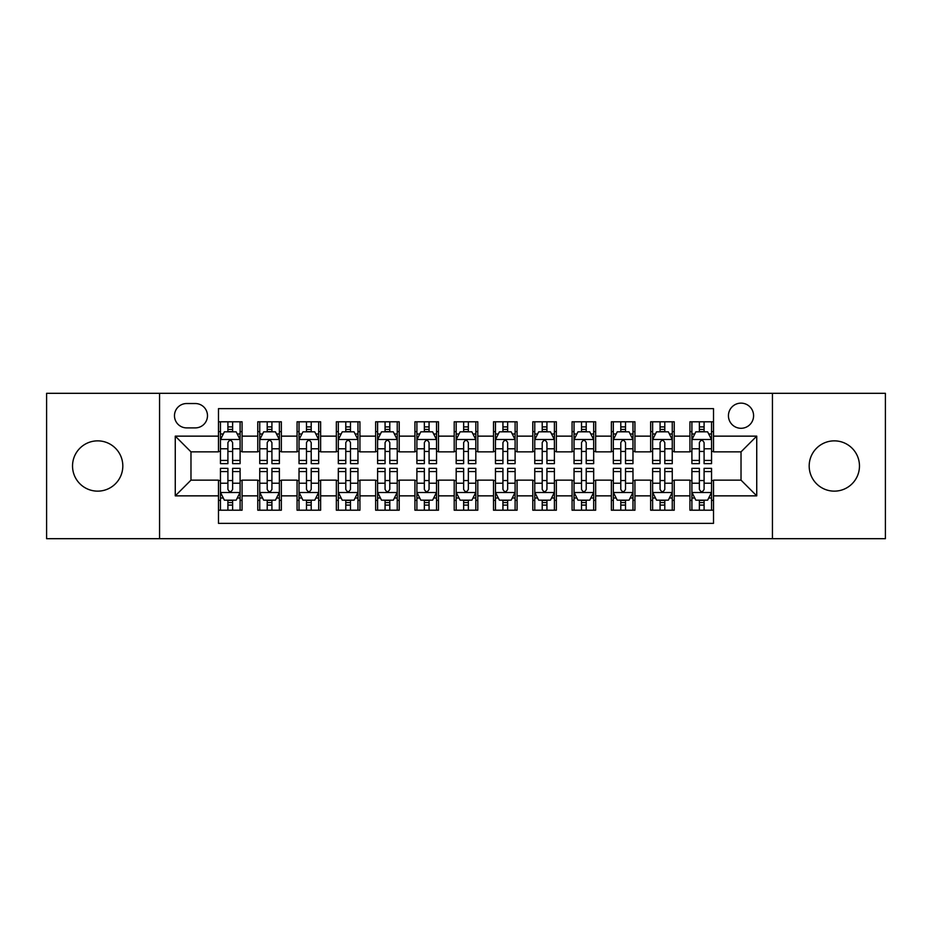 <?xml version="1.0" encoding="UTF-8"?>
<svg xmlns="http://www.w3.org/2000/svg" width="932" height="932" viewBox="0 0 932 932"><rect width="100%" height="100%" fill="white"/><g stroke="black" fill="none" stroke-linecap="round" stroke-linejoin="round"><path stroke-width="1.4" d="M834.326 440.859A25.141 25.141 0 0 0 809.186 466A25.141 25.141 0 0 0 834.326 491.141A25.141 25.141 0 0 0 859.467 466A25.141 25.141 0 0 0 834.326 440.859M97.674 440.859A25.141 25.141 0 0 0 72.533 466A25.141 25.141 0 0 0 97.674 491.141A25.141 25.141 0 0 0 122.814 466A25.141 25.141 0 0 0 97.674 440.859M741.022 403.137A12.57 12.57 0 0 0 728.44 415.707A12.57 12.57 0 0 0 741.022 428.289A12.57 12.57 0 0 0 753.592 415.707A12.57 12.57 0 0 0 741.022 403.137M772.442 538.684L885.4 538.684L885.4 393.316L772.442 393.316L772.442 538.684L159.558 538.684L159.558 393.316L46.6 393.316L46.6 538.684L159.558 538.684M713.516 421.8L689.936 421.8L689.936 436.141L674.232 436.141L674.232 451.857L689.936 451.857L689.936 436.141M674.232 436.141L674.232 421.8L650.653 421.8L650.653 436.141L634.937 436.141L634.937 451.857L650.653 451.857L650.653 436.141M634.937 436.141L634.937 421.8L611.369 421.8L611.369 436.141L595.653 436.141L595.653 451.857L611.369 451.857L611.369 436.141M595.653 436.141L595.653 421.8L572.073 421.8L572.073 436.141L556.357 436.141L556.357 451.857L572.073 451.857L572.073 436.141M556.357 436.141L556.357 421.8L532.789 421.8L532.789 436.141L517.074 436.141L517.074 451.857L532.789 451.857L532.789 436.141M517.074 436.141L517.074 421.8L493.506 421.8L493.506 436.141L477.79 436.141L477.79 451.857L493.506 451.857L493.506 436.141M477.79 436.141L477.79 421.8L454.21 421.8L454.21 436.141L438.494 436.141L438.494 451.857L454.21 451.857L454.21 436.141M438.494 436.141L438.494 421.8L414.926 421.8L414.926 436.141L399.211 436.141L399.211 451.857L414.926 451.857L414.926 436.141M399.211 436.141L399.211 421.8L375.643 421.8L375.643 436.141L359.927 436.141L359.927 451.857L375.643 451.857L375.643 436.141M359.927 436.141L359.927 421.8L336.347 421.8L336.347 436.141L320.631 436.141L320.631 451.857L336.347 451.857L336.347 436.141M320.631 436.141L320.631 421.8L297.063 421.8L297.063 436.141L281.348 436.141L281.348 451.857L297.063 451.857L297.063 436.141M281.348 436.141L281.348 421.8L257.768 421.8L257.768 451.857L242.064 451.857L242.064 421.8L218.484 421.8M218.484 510.2L242.064 510.2L242.064 480.143L257.768 480.143L257.768 510.2L281.348 510.2L281.348 480.143L297.063 480.143L297.063 495.859L281.348 495.859M297.063 495.859L297.063 510.2L320.631 510.2L320.631 480.143L336.347 480.143L336.347 495.859L320.631 495.859M336.347 495.859L336.347 510.2L359.927 510.2L359.927 480.143L375.643 480.143L375.643 495.859L359.927 495.859M375.643 495.859L375.643 510.2L399.211 510.2L399.211 480.143L414.926 480.143L414.926 495.859L399.211 495.859M414.926 495.859L414.926 510.2L438.494 510.2L438.494 480.143L454.21 480.143L454.21 495.859L438.494 495.859M454.21 495.859L454.21 510.2L477.79 510.2L477.79 480.143L493.506 480.143L493.506 495.859L477.79 495.859M493.506 495.859L493.506 510.2L517.074 510.2L517.074 480.143L532.789 480.143L532.789 495.859L517.074 495.859M532.789 495.859L532.789 510.2L556.357 510.2L556.357 480.143L572.073 480.143L572.073 495.859L556.357 495.859M572.073 495.859L572.073 510.2L595.653 510.2L595.653 480.143L611.369 480.143L611.369 495.859L595.653 495.859M611.369 495.859L611.369 510.2L634.937 510.2L634.937 480.143L650.653 480.143L650.653 495.859L634.937 495.859M650.653 495.859L650.653 510.2L674.232 510.2L674.232 480.143L689.936 480.143L689.936 495.859L674.232 495.859M186.656 427.893L195.301 427.893A12.174 12.174 0 0 0 207.487 415.707A12.174 12.174 0 0 0 195.301 403.533L186.656 403.533A12.174 12.174 0 0 0 174.482 415.707A12.174 12.174 0 0 0 186.656 427.893M772.442 393.316L159.558 393.316M713.516 436.141L713.516 408.635L218.484 408.635L218.484 451.857L190.978 451.857L190.978 480.143L218.484 480.143L218.484 523.365L713.516 523.365L713.516 480.143L741.022 480.143L741.022 451.857L713.516 451.857L713.516 436.141L756.737 436.141L756.737 495.859L713.516 495.859M218.484 495.859L175.263 495.859L175.263 436.141L218.484 436.141M689.936 495.859L689.936 510.2L713.516 510.2M218.484 431.621L220.453 431.621M227.909 431.621L232.627 431.621M240.095 431.621L242.064 431.621M218.484 451.461L220.453 451.461M227.909 451.461L232.627 451.461M240.095 451.461L242.064 451.461M218.484 480.539L220.453 480.539M227.909 480.539L232.627 480.539M240.095 480.539L242.064 480.539M218.484 500.379L220.453 500.379M227.909 500.379L232.627 500.379M240.095 500.379L242.064 500.379M257.768 451.461L259.737 451.461M267.204 451.461L271.923 451.461M279.379 451.461L281.348 451.461M257.768 431.621L259.737 431.621M267.204 431.621L271.923 431.621M279.379 431.621L281.348 431.621M257.768 480.539L259.737 480.539M267.204 480.539L271.923 480.539M279.379 480.539L281.348 480.539M257.768 500.379L259.737 500.379M267.204 500.379L271.923 500.379M279.379 500.379L281.348 500.379M297.063 480.539L299.021 480.539M306.488 480.539L311.206 480.539M318.674 480.539L320.631 480.539M297.063 500.379L299.021 500.379M306.488 500.379L311.206 500.379M318.674 500.379L320.631 500.379M297.063 431.621L299.021 431.621M306.488 431.621L311.206 431.621M318.674 431.621L320.631 431.621M297.063 451.461L299.021 451.461M306.488 451.461L311.206 451.461M318.674 451.461L320.631 451.461M336.347 480.539L338.316 480.539M345.784 480.539L350.49 480.539M357.958 480.539L359.927 480.539M336.347 500.379L338.316 500.379M345.784 500.379L350.49 500.379M357.958 500.379L359.927 500.379M336.347 431.621L338.316 431.621M345.784 431.621L350.49 431.621M357.958 431.621L359.927 431.621M336.347 451.461L338.316 451.461M345.784 451.461L350.49 451.461M357.958 451.461L359.927 451.461M375.643 480.539L377.6 480.539M385.067 480.539L389.786 480.539M397.242 480.539L399.211 480.539M375.643 500.379L377.6 500.379M385.067 500.379L389.786 500.379M397.242 500.379L399.211 500.379M375.643 431.621L377.6 431.621M385.067 431.621L389.786 431.621M397.242 431.621L399.211 431.621M375.643 451.461L377.6 451.461M385.067 451.461L389.786 451.461M397.242 451.461L399.211 451.461M414.926 480.539L416.895 480.539M424.351 480.539L429.07 480.539M436.537 480.539L438.494 480.539M414.926 500.379L416.895 500.379M424.351 500.379L429.07 500.379M436.537 500.379L438.494 500.379M414.926 431.621L416.895 431.621M424.351 431.621L429.07 431.621M436.537 431.621L438.494 431.621M414.926 451.461L416.895 451.461M424.351 451.461L429.07 451.461M436.537 451.461L438.494 451.461M454.21 480.539L456.179 480.539M463.647 480.539L468.353 480.539M475.821 480.539L477.79 480.539M454.21 500.379L456.179 500.379M463.647 500.379L468.353 500.379M475.821 500.379L477.79 500.379M454.21 431.621L456.179 431.621M463.647 431.621L468.353 431.621M475.821 431.621L477.79 431.621M454.21 451.461L456.179 451.461M463.647 451.461L468.353 451.461M475.821 451.461L477.79 451.461M493.506 480.539L495.463 480.539M502.93 480.539L507.649 480.539M515.105 480.539L517.074 480.539M493.506 500.379L495.463 500.379M502.93 500.379L507.649 500.379M515.105 500.379L517.074 500.379M493.506 431.621L495.463 431.621M502.93 431.621L507.649 431.621M515.105 431.621L517.074 431.621M493.506 451.461L495.463 451.461M502.93 451.461L507.649 451.461M515.105 451.461L517.074 451.461M532.789 480.539L534.758 480.539M542.214 480.539L546.933 480.539M554.4 480.539L556.357 480.539M532.789 500.379L534.758 500.379M542.214 500.379L546.933 500.379M554.4 500.379L556.357 500.379M532.789 431.621L534.758 431.621M542.214 431.621L546.933 431.621M554.4 431.621L556.357 431.621M532.789 451.461L534.758 451.461M542.214 451.461L546.933 451.461M554.4 451.461L556.357 451.461M572.073 480.539L574.042 480.539M581.51 480.539L586.216 480.539M593.684 480.539L595.653 480.539M572.073 500.379L574.042 500.379M581.51 500.379L586.216 500.379M593.684 500.379L595.653 500.379M572.073 431.621L574.042 431.621M581.51 431.621L586.216 431.621M593.684 431.621L595.653 431.621M572.073 451.461L574.042 451.461M581.51 451.461L586.216 451.461M593.684 451.461L595.653 451.461M611.369 480.539L613.326 480.539M620.794 480.539L625.512 480.539M632.979 480.539L634.937 480.539M611.369 500.379L613.326 500.379M620.794 500.379L625.512 500.379M632.979 500.379L634.937 500.379M611.369 431.621L613.326 431.621M620.794 431.621L625.512 431.621M632.979 431.621L634.937 431.621M611.369 451.461L613.326 451.461M620.794 451.461L625.512 451.461M632.979 451.461L634.937 451.461M650.653 480.539L652.621 480.539M660.077 480.539L664.796 480.539M672.263 480.539L674.232 480.539M650.653 500.379L652.621 500.379M660.077 500.379L664.796 500.379M672.263 500.379L674.232 500.379M650.653 431.621L652.621 431.621M660.077 431.621L664.796 431.621M672.263 431.621L674.232 431.621M650.653 451.461L652.621 451.461M660.077 451.461L664.796 451.461M672.263 451.461L674.232 451.461M689.936 480.539L691.905 480.539M699.373 480.539L704.091 480.539M711.547 480.539L713.516 480.539M689.936 500.379L691.905 500.379M699.373 500.379L704.091 500.379M711.547 500.379L713.516 500.379M689.936 431.621L691.905 431.621M699.373 431.621L704.091 431.621M711.547 431.621L713.516 431.621M689.936 451.461L691.905 451.461M699.373 451.461L704.091 451.461M711.547 451.461L713.516 451.461M190.978 451.857L175.263 436.141M190.978 480.143L175.263 495.859M756.737 436.141L741.022 451.857M756.737 495.859L741.022 480.143M232.627 426.903L227.909 426.903M240.095 460.443L232.627 460.443L232.627 463.647L240.095 463.647L240.095 439.683L236.169 431.819L224.379 431.819L220.453 439.683L220.453 463.647L227.909 463.647L227.909 460.443L220.453 460.443M220.453 439.683L220.453 421.8M240.095 439.683L240.095 421.8M227.909 431.819L227.909 421.8M232.627 421.8L232.627 431.819M232.627 460.443L232.627 442.618C231.054 439.601 229.493 439.601 227.909 442.618L227.909 460.443M227.909 505.097L232.627 505.097M220.453 471.557L227.909 471.557L227.909 468.353L220.453 468.353L220.453 492.317L224.379 500.181L236.169 500.181L240.095 492.317L240.095 468.353L232.627 468.353L232.627 471.557L240.095 471.557M240.095 492.317L240.095 510.2M220.453 492.317L220.453 510.2M232.627 500.181L232.627 510.2M227.909 510.2L227.909 500.181M227.909 471.557L227.909 489.382C229.482 492.399 231.054 492.399 232.627 489.382L232.627 471.557M271.923 426.903L267.204 426.903M279.379 460.443L271.923 460.443L271.923 463.647L279.379 463.647L279.379 439.683L275.453 431.819L263.663 431.819L259.737 439.683L259.737 463.647L267.204 463.647L267.204 460.443L259.737 460.443M259.737 439.683L259.737 421.8M279.379 439.683L279.379 421.8M267.204 431.819L267.204 421.8M271.923 421.8L271.923 431.819M271.923 460.443L271.923 442.618C270.35 439.601 268.777 439.601 267.204 442.618L267.204 460.443M311.206 426.903L306.488 426.903M318.674 460.443L311.206 460.443L311.206 463.647L318.674 463.647L318.674 439.683L314.736 431.819L302.958 431.819L299.021 439.683L299.021 463.647L306.488 463.647L306.488 460.443L299.021 460.443M299.021 439.683L299.021 421.8M318.674 439.683L318.674 421.8M306.488 431.819L306.488 421.8M311.206 421.8L311.206 431.819M311.206 460.443L311.206 442.618C309.634 439.601 308.061 439.601 306.488 442.618L306.488 460.443M350.49 426.903L345.784 426.903M357.958 460.443L350.49 460.443L350.49 463.647L357.958 463.647L357.958 439.683L354.032 431.819L342.242 431.819L338.316 439.683L338.316 463.647L345.784 463.647L345.784 460.443L338.316 460.443M338.316 439.683L338.316 421.8M357.958 439.683L357.958 421.8M345.784 431.819L345.784 421.8M350.49 421.8L350.49 431.819M350.49 460.443L350.49 442.618C348.929 439.601 347.356 439.601 345.784 442.618L345.784 460.443M389.786 426.903L385.067 426.903M397.242 460.443L389.786 460.443L389.786 463.647L397.242 463.647L397.242 439.683L393.316 431.819L381.526 431.819L377.6 439.683L377.6 463.647L385.067 463.647L385.067 460.443L377.6 460.443M377.6 439.683L377.6 421.8M397.242 439.683L397.242 421.8M385.067 431.819L385.067 421.8M389.786 421.8L389.786 431.819M389.786 460.443L389.786 442.618C388.213 439.601 386.64 439.601 385.067 442.618L385.067 460.443M267.204 505.097L271.923 505.097M259.737 471.557L267.204 471.557L267.204 468.353L259.737 468.353L259.737 492.317L263.663 500.181L275.453 500.181L279.379 492.317L279.379 468.353L271.923 468.353L271.923 471.557L279.379 471.557M279.379 492.317L279.379 510.2M259.737 492.317L259.737 510.2M271.923 500.181L271.923 510.2M267.204 510.2L267.204 500.181M267.204 471.557L267.204 489.382C268.777 492.399 270.338 492.399 271.923 489.382L271.923 471.557M306.488 505.097L311.206 505.097M299.021 471.557L306.488 471.557L306.488 468.353L299.021 468.353L299.021 492.317L302.958 500.181L314.736 500.181L318.674 492.317L318.674 468.353L311.206 468.353L311.206 471.557L318.674 471.557M318.674 492.317L318.674 510.2M299.021 492.317L299.021 510.2M311.206 500.181L311.206 510.2M306.488 510.2L306.488 500.181M306.488 471.557L306.488 489.382C308.061 492.399 309.634 492.399 311.206 489.382L311.206 471.557M345.784 505.097L350.49 505.097M338.316 471.557L345.784 471.557L345.784 468.353L338.316 468.353L338.316 492.317L342.242 500.181L354.032 500.181L357.958 492.317L357.958 468.353L350.49 468.353L350.49 471.557L357.958 471.557M357.958 492.317L357.958 510.2M338.316 492.317L338.316 510.2M350.49 500.181L350.49 510.2M345.784 510.2L345.784 500.181M345.784 471.557L345.784 489.382C347.345 492.399 348.918 492.399 350.49 489.382L350.49 471.557M385.067 505.097L389.786 505.097M377.6 471.557L385.067 471.557L385.067 468.353L377.6 468.353L377.6 492.317L381.526 500.181L393.316 500.181L397.242 492.317L397.242 468.353L389.786 468.353L389.786 471.557L397.242 471.557M397.242 492.317L397.242 510.2M377.6 492.317L377.6 510.2M389.786 500.181L389.786 510.2M385.067 510.2L385.067 500.181M385.067 471.557L385.067 489.382C386.64 492.399 388.213 492.399 389.786 489.382L389.786 471.557M429.07 426.903L424.351 426.903M436.537 460.443L429.07 460.443L429.07 463.647L436.537 463.647L436.537 439.683L432.599 431.819L420.821 431.819L416.895 439.683L416.895 463.647L424.351 463.647L424.351 460.443L416.895 460.443M416.895 439.683L416.895 421.8M436.537 439.683L436.537 421.8M424.351 431.819L424.351 421.8M429.07 421.8L429.07 431.819M429.07 460.443L429.07 442.618C427.497 439.601 425.924 439.601 424.351 442.618L424.351 460.443M424.351 505.097L429.07 505.097M416.895 471.557L424.351 471.557L424.351 468.353L416.895 468.353L416.895 492.317L420.821 500.181L432.599 500.181L436.537 492.317L436.537 468.353L429.07 468.353L429.07 471.557L436.537 471.557M436.537 492.317L436.537 510.2M416.895 492.317L416.895 510.2M429.07 500.181L429.07 510.2M424.351 510.2L424.351 500.181M424.351 471.557L424.351 489.382C425.924 492.399 427.497 492.399 429.07 489.382L429.07 471.557M468.353 426.903L463.647 426.903M475.821 460.443L468.353 460.443L468.353 463.647L475.821 463.647L475.821 439.683L471.895 431.819L460.105 431.819L456.179 439.683L456.179 463.647L463.647 463.647L463.647 460.443L456.179 460.443M456.179 439.683L456.179 421.8M475.821 439.683L475.821 421.8M463.647 431.819L463.647 421.8M468.353 421.8L468.353 431.819M468.353 460.443L468.353 442.618C466.792 439.601 465.219 439.601 463.647 442.618L463.647 460.443M463.647 505.097L468.353 505.097M456.179 471.557L463.647 471.557L463.647 468.353L456.179 468.353L456.179 492.317L460.105 500.181L471.895 500.181L475.821 492.317L475.821 468.353L468.353 468.353L468.353 471.557L475.821 471.557M475.821 492.317L475.821 510.2M456.179 492.317L456.179 510.2M468.353 500.181L468.353 510.2M463.647 510.2L463.647 500.181M463.647 471.557L463.647 489.382C465.208 492.399 466.781 492.399 468.353 489.382L468.353 471.557M507.649 426.903L502.93 426.903M515.105 460.443L507.649 460.443L507.649 463.647L515.105 463.647L515.105 439.683L511.179 431.819L499.401 431.819L495.463 439.683L495.463 463.647L502.93 463.647L502.93 460.443L495.463 460.443M495.463 439.683L495.463 421.8M515.105 439.683L515.105 421.8M502.93 431.819L502.93 421.8M507.649 421.8L507.649 431.819M507.649 460.443L507.649 442.618C506.076 439.601 504.503 439.601 502.93 442.618L502.93 460.443M502.93 505.097L507.649 505.097M495.463 471.557L502.93 471.557L502.93 468.353L495.463 468.353L495.463 492.317L499.401 500.181L511.179 500.181L515.105 492.317L515.105 468.353L507.649 468.353L507.649 471.557L515.105 471.557M515.105 492.317L515.105 510.2M495.463 492.317L495.463 510.2M507.649 500.181L507.649 510.2M502.93 510.2L502.93 500.181M502.93 471.557L502.93 489.382C504.503 492.399 506.076 492.399 507.649 489.382L507.649 471.557M546.933 426.903L542.214 426.903M554.4 460.443L546.933 460.443L546.933 463.647L554.4 463.647L554.4 439.683L550.474 431.819L538.684 431.819L534.758 439.683L534.758 463.647L542.214 463.647L542.214 460.443L534.758 460.443M534.758 439.683L534.758 421.8M554.4 439.683L554.4 421.8M542.214 431.819L542.214 421.8M546.933 421.8L546.933 431.819M546.933 460.443L546.933 442.618C545.36 439.601 543.787 439.601 542.214 442.618L542.214 460.443M542.214 505.097L546.933 505.097M534.758 471.557L542.214 471.557L542.214 468.353L534.758 468.353L534.758 492.317L538.684 500.181L550.474 500.181L554.4 492.317L554.4 468.353L546.933 468.353L546.933 471.557L554.4 471.557M554.4 492.317L554.4 510.2M534.758 492.317L534.758 510.2M546.933 500.181L546.933 510.2M542.214 510.2L542.214 500.181M542.214 471.557L542.214 489.382C543.787 492.399 545.36 492.399 546.933 489.382L546.933 471.557M586.216 426.903L581.51 426.903M593.684 460.443L586.216 460.443L586.216 463.647L593.684 463.647L593.684 439.683L589.758 431.819L577.968 431.819L574.042 439.683L574.042 463.647L581.51 463.647L581.51 460.443L574.042 460.443M574.042 439.683L574.042 421.8M593.684 439.683L593.684 421.8M581.51 431.819L581.51 421.8M586.216 421.8L586.216 431.819M586.216 460.443L586.216 442.618C584.655 439.601 583.082 439.601 581.51 442.618L581.51 460.443M581.51 505.097L586.216 505.097M574.042 471.557L581.51 471.557L581.51 468.353L574.042 468.353L574.042 492.317L577.968 500.181L589.758 500.181L593.684 492.317L593.684 468.353L586.216 468.353L586.216 471.557L593.684 471.557M593.684 492.317L593.684 510.2M574.042 492.317L574.042 510.2M586.216 500.181L586.216 510.2M581.51 510.2L581.51 500.181M581.51 471.557L581.51 489.382C583.071 492.399 584.644 492.399 586.216 489.382L586.216 471.557M625.512 426.903L620.794 426.903M632.979 460.443L625.512 460.443L625.512 463.647L632.979 463.647L632.979 439.683L629.042 431.819L617.264 431.819L613.326 439.683L613.326 463.647L620.794 463.647L620.794 460.443L613.326 460.443M613.326 439.683L613.326 421.8M632.979 439.683L632.979 421.8M620.794 431.819L620.794 421.8M625.512 421.8L625.512 431.819M625.512 460.443L625.512 442.618C623.939 439.601 622.366 439.601 620.794 442.618L620.794 460.443M620.794 505.097L625.512 505.097M613.326 471.557L620.794 471.557L620.794 468.353L613.326 468.353L613.326 492.317L617.264 500.181L629.042 500.181L632.979 492.317L632.979 468.353L625.512 468.353L625.512 471.557L632.979 471.557M632.979 492.317L632.979 510.2M613.326 492.317L613.326 510.2M625.512 500.181L625.512 510.2M620.794 510.2L620.794 500.181M620.794 471.557L620.794 489.382C622.366 492.399 623.939 492.399 625.512 489.382L625.512 471.557M664.796 426.903L660.077 426.903M672.263 460.443L664.796 460.443L664.796 463.647L672.263 463.647L672.263 439.683L668.337 431.819L656.547 431.819L652.621 439.683L652.621 463.647L660.077 463.647L660.077 460.443L652.621 460.443M652.621 439.683L652.621 421.8M672.263 439.683L672.263 421.8M660.077 431.819L660.077 421.8M664.796 421.8L664.796 431.819M664.796 460.443L664.796 442.618C663.223 439.601 661.662 439.601 660.077 442.618L660.077 460.443M660.077 505.097L664.796 505.097M652.621 471.557L660.077 471.557L660.077 468.353L652.621 468.353L652.621 492.317L656.547 500.181L668.337 500.181L672.263 492.317L672.263 468.353L664.796 468.353L664.796 471.557L672.263 471.557M672.263 492.317L672.263 510.2M652.621 492.317L652.621 510.2M664.796 500.181L664.796 510.2M660.077 510.2L660.077 500.181M660.077 471.557L660.077 489.382C661.65 492.399 663.223 492.399 664.796 489.382L664.796 471.557M704.091 426.903L699.373 426.903M711.547 460.443L704.091 460.443L704.091 463.647L711.547 463.647L711.547 439.683L707.621 431.819L695.831 431.819L691.905 439.683L691.905 463.647L699.373 463.647L699.373 460.443L691.905 460.443M691.905 439.683L691.905 421.8M711.547 439.683L711.547 421.8M699.373 431.819L699.373 421.8M704.091 421.8L704.091 431.819M704.091 460.443L704.091 442.618C702.518 439.601 700.946 439.601 699.373 442.618L699.373 460.443M699.373 505.097L704.091 505.097M691.905 471.557L699.373 471.557L699.373 468.353L691.905 468.353L691.905 492.317L695.831 500.181L707.621 500.181L711.547 492.317L711.547 468.353L704.091 468.353L704.091 471.557L711.547 471.557M711.547 492.317L711.547 510.2M691.905 492.317L691.905 510.2M704.091 500.181L704.091 510.2M699.373 510.2L699.373 500.181M699.373 471.557L699.373 489.382C700.946 492.399 702.507 492.399 704.091 489.382L704.091 471.557M257.768 495.859L242.064 495.859M257.768 436.141L242.064 436.141M239.99 439.485L220.546 439.485M220.453 433.986L223.296 433.986M237.241 433.986L240.095 433.986M227.909 448.781L220.453 448.781M240.095 448.781L232.627 448.781M232.627 429.407L227.909 429.407M220.546 492.515L239.99 492.515M240.095 498.014L237.241 498.014M223.296 498.014L220.453 498.014M232.627 483.219L240.095 483.219M220.453 483.219L227.909 483.219M227.909 502.593L232.627 502.593M279.285 439.485L259.842 439.485M259.737 433.986L262.591 433.986M276.536 433.986L279.379 433.986M267.204 448.781L259.737 448.781M279.379 448.781L271.923 448.781M271.923 429.407L267.204 429.407M318.569 439.485L299.125 439.485M299.021 433.986L301.875 433.986M315.82 433.986L318.674 433.986M306.488 448.781L299.021 448.781M318.674 448.781L311.206 448.781M311.206 429.407L306.488 429.407M357.865 439.485L338.409 439.485M338.316 433.986L341.159 433.986M355.115 433.986L357.958 433.986M345.784 448.781L338.316 448.781M357.958 448.781L350.49 448.781M350.49 429.407L345.784 429.407M397.149 439.485L377.705 439.485M377.6 433.986L380.454 433.986M394.399 433.986L397.242 433.986M385.067 448.781L377.6 448.781M397.242 448.781L389.786 448.781M389.786 429.407L385.067 429.407M259.842 492.515L279.285 492.515M279.379 498.014L276.536 498.014M262.591 498.014L259.737 498.014M271.923 483.219L279.379 483.219M259.737 483.219L267.204 483.219M267.204 502.593L271.923 502.593M299.125 492.515L318.569 492.515M318.674 498.014L315.82 498.014M301.875 498.014L299.021 498.014M311.206 483.219L318.674 483.219M299.021 483.219L306.488 483.219M306.488 502.593L311.206 502.593M338.409 492.515L357.865 492.515M357.958 498.014L355.115 498.014M341.159 498.014L338.316 498.014M350.49 483.219L357.958 483.219M338.316 483.219L345.784 483.219M345.784 502.593L350.49 502.593M377.705 492.515L397.149 492.515M397.242 498.014L394.399 498.014M380.454 498.014L377.6 498.014M389.786 483.219L397.242 483.219M377.6 483.219L385.067 483.219M385.067 502.593L389.786 502.593M436.432 439.485L416.988 439.485M416.895 433.986L419.738 433.986M433.683 433.986L436.537 433.986M424.351 448.781L416.895 448.781M436.537 448.781L429.07 448.781M429.07 429.407L424.351 429.407M416.988 492.515L436.432 492.515M436.537 498.014L433.683 498.014M419.738 498.014L416.895 498.014M429.07 483.219L436.537 483.219M416.895 483.219L424.351 483.219M424.351 502.593L429.07 502.593M475.728 439.485L456.272 439.485M456.179 433.986L459.022 433.986M472.978 433.986L475.821 433.986M463.647 448.781L456.179 448.781M475.821 448.781L468.353 448.781M468.353 429.407L463.647 429.407M456.272 492.515L475.728 492.515M475.821 498.014L472.978 498.014M459.022 498.014L456.179 498.014M468.353 483.219L475.821 483.219M456.179 483.219L463.647 483.219M463.647 502.593L468.353 502.593M515.012 439.485L495.568 439.485M495.463 433.986L498.317 433.986M512.262 433.986L515.105 433.986M502.93 448.781L495.463 448.781M515.105 448.781L507.649 448.781M507.649 429.407L502.93 429.407M495.568 492.515L515.012 492.515M515.105 498.014L512.262 498.014M498.317 498.014L495.463 498.014M507.649 483.219L515.105 483.219M495.463 483.219L502.93 483.219M502.93 502.593L507.649 502.593M554.295 439.485L534.851 439.485M534.758 433.986L537.601 433.986M551.546 433.986L554.4 433.986M542.214 448.781L534.758 448.781M554.4 448.781L546.933 448.781M546.933 429.407L542.214 429.407M534.851 492.515L554.295 492.515M554.4 498.014L551.546 498.014M537.601 498.014L534.758 498.014M546.933 483.219L554.4 483.219M534.758 483.219L542.214 483.219M542.214 502.593L546.933 502.593M593.591 439.485L574.135 439.485M574.042 433.986L576.885 433.986M590.841 433.986L593.684 433.986M581.51 448.781L574.042 448.781M593.684 448.781L586.216 448.781M586.216 429.407L581.51 429.407M574.135 492.515L593.591 492.515M593.684 498.014L590.841 498.014M576.885 498.014L574.042 498.014M586.216 483.219L593.684 483.219M574.042 483.219L581.51 483.219M581.51 502.593L586.216 502.593M632.875 439.485L613.431 439.485M613.326 433.986L616.18 433.986M630.125 433.986L632.979 433.986M620.794 448.781L613.326 448.781M632.979 448.781L625.512 448.781M625.512 429.407L620.794 429.407M613.431 492.515L632.875 492.515M632.979 498.014L630.125 498.014M616.18 498.014L613.326 498.014M625.512 483.219L632.979 483.219M613.326 483.219L620.794 483.219M620.794 502.593L625.512 502.593M672.158 439.485L652.715 439.485M652.621 433.986L655.464 433.986M669.409 433.986L672.263 433.986M660.077 448.781L652.621 448.781M672.263 448.781L664.796 448.781M664.796 429.407L660.077 429.407M652.715 492.515L672.158 492.515M672.263 498.014L669.409 498.014M655.464 498.014L652.621 498.014M664.796 483.219L672.263 483.219M652.621 483.219L660.077 483.219M660.077 502.593L664.796 502.593M711.454 439.485L692.01 439.485M691.905 433.986L694.759 433.986M708.704 433.986L711.547 433.986M699.373 448.781L691.905 448.781M711.547 448.781L704.091 448.781M704.091 429.407L699.373 429.407M692.01 492.515L711.454 492.515M711.547 498.014L708.704 498.014M694.759 498.014L691.905 498.014M704.091 483.219L711.547 483.219M691.905 483.219L699.373 483.219M699.373 502.593L704.091 502.593"/></g></svg>
